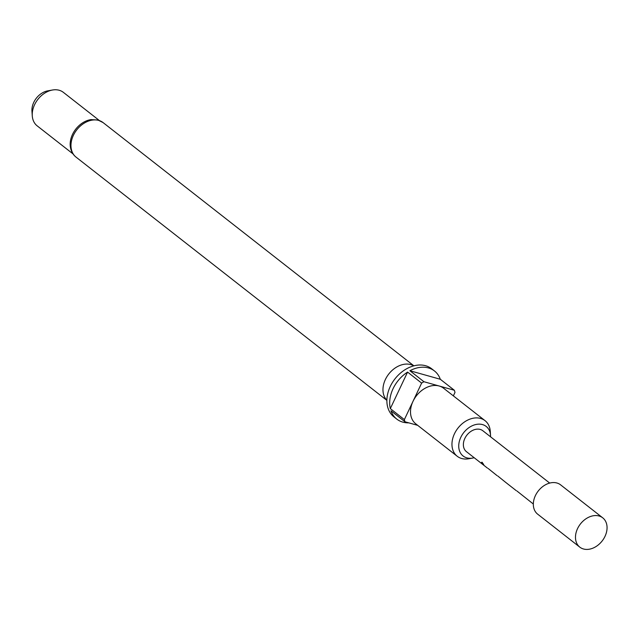 <?xml version="1.0" encoding="UTF-8"?>
<svg xmlns="http://www.w3.org/2000/svg" width="639" height="639" viewBox="0 0 639 639"><rect width="100%" height="100%" fill="white"/><g stroke="black" fill="none" stroke-linecap="round" stroke-linejoin="round"><path stroke-width="0.96" d="M482.269 462.293C481.439 462.189 481.87 462.94 483.571 464.529L483.699 464.625M483.571 464.529L483.388 464.721C484.035 464.96 483.587 464.194 482.062 462.436C481.231 462.348 481.67 463.107 483.388 464.721L483.787 464.936M599.07 515.992A18.603 13.794 128 0 0 578.838 526.24A18.603 13.794 128 0 0 579.805 547.144A18.603 13.794 128 0 0 583.479 548.981A18.603 13.794 128 0 0 603.711 538.733A18.603 13.794 128 0 0 602.737 517.838A18.603 13.794 128 0 0 599.07 515.992M602.737 517.838L560.587 484.841A18.603 13.794 128 0 0 556.912 483.004A18.603 13.794 128 0 0 536.68 493.252A18.603 13.794 128 0 0 537.647 514.147L579.805 547.144M487.413 468.083L485.249 466.39A13.291 9.849 128 0 1 484.905 466.103L483.427 464.944A13.291 9.849 128 0 0 483.771 465.232L466.454 451.677A13.291 9.849 -52 0 1 465.759 436.756A13.291 9.849 -52 0 1 480.209 429.432A13.291 9.849 -52 0 1 482.836 430.75L549.708 483.084M497.006 475.592L488.172 468.491M516.184 490.6L514.02 488.907A13.291 9.849 128 0 1 513.676 488.619L512.198 487.461A13.291 9.849 128 0 0 512.542 487.749L507.574 483.859A13.291 9.849 128 0 1 507.23 483.579L505.753 482.421A13.291 9.849 128 0 0 506.096 482.709L497.765 475.991M533.325 504.011L516.943 491.008M482.062 462.436L481.598 462.269M413.936 365.82L412.339 365.141A21.926 16.255 128 0 0 410.765 364.589A21.926 16.255 128 0 0 388.113 374.893A21.926 16.255 128 0 0 385.828 399.024L386.867 400.405M490.56 436.796A18.755 13.906 128 0 0 490.528 435.295A18.755 13.906 128 0 0 482.501 424.584A18.755 13.906 128 0 0 460.799 437.332A18.755 13.906 128 0 0 466.782 457.844A18.755 13.906 128 0 0 472.716 458.059A18.755 13.906 128 0 0 474.178 457.724M472.716 458.059L468.81 458.754A22.597 16.75 -52 0 1 461.662 458.498A22.597 16.75 -52 0 1 457.204 456.254A22.597 16.75 -52 0 1 456.03 430.886A22.597 16.75 -52 0 1 480.6 418.433A22.597 16.75 -52 0 1 485.057 420.67A22.597 16.75 -52 0 1 490.265 431.333L490.528 435.295M453.363 395.868L454.984 392.45A30.568 22.661 128 0 0 454.345 390.253L439.145 385.996A22.597 16.75 -52 0 1 443.602 388.232L485.057 420.67M434.464 370.955A30.568 22.661 -52 0 1 440.295 379.262L409.895 370.732A30.568 22.661 -52 0 1 428.434 367.928A30.568 22.661 -52 0 1 434.464 370.955L431.652 368.759A30.568 22.661 128 0 0 425.622 365.732A30.568 22.661 128 0 0 392.386 382.569A30.568 22.661 128 0 0 393.975 416.9L396.787 419.104A30.568 22.661 -52 0 1 390.956 410.797L405.006 421.796L417.722 425.358M454.345 390.253L440.295 379.262M408.784 422.85A30.568 22.661 -52 0 1 402.818 422.131A30.568 22.661 -52 0 1 396.787 419.104M99.261 120.444L63.381 92.367A21.263 15.759 128 0 0 59.187 90.259A21.263 15.759 128 0 0 52.462 90.019A21.263 15.759 128 0 0 32.27 115.819A21.263 15.759 128 0 0 37.174 125.859L73.046 153.935M52.462 90.019L47.773 90.85A16.662 12.349 128 0 0 31.95 111.066L32.27 115.819M76.065 157.138C72.758 154.534 70.825 150.868 70.258 146.123A21.263 15.759 -52 0 1 91.01 119.613L97.975 120.02L103.095 122.6A21.926 16.255 128 0 0 98.765 120.428A21.926 16.255 128 0 0 74.923 132.505A21.926 16.255 128 0 0 76.065 157.138L386.803 400.318M457.204 456.254L415.749 423.817A22.597 16.75 -52 0 1 413.002 401.348L404.367 419.599A30.568 22.661 128 0 0 405.006 421.796M421.628 383.096L413.002 401.348A22.597 16.75 -52 0 1 439.145 385.996L423.945 381.731A30.568 22.661 128 0 0 421.628 383.096L407.578 372.098L390.317 408.601L404.367 419.599M390.317 408.601A30.568 22.661 -52 0 1 407.578 372.098M409.895 370.732L423.945 381.731M103.095 122.6L413.832 365.78"/></g></svg>

